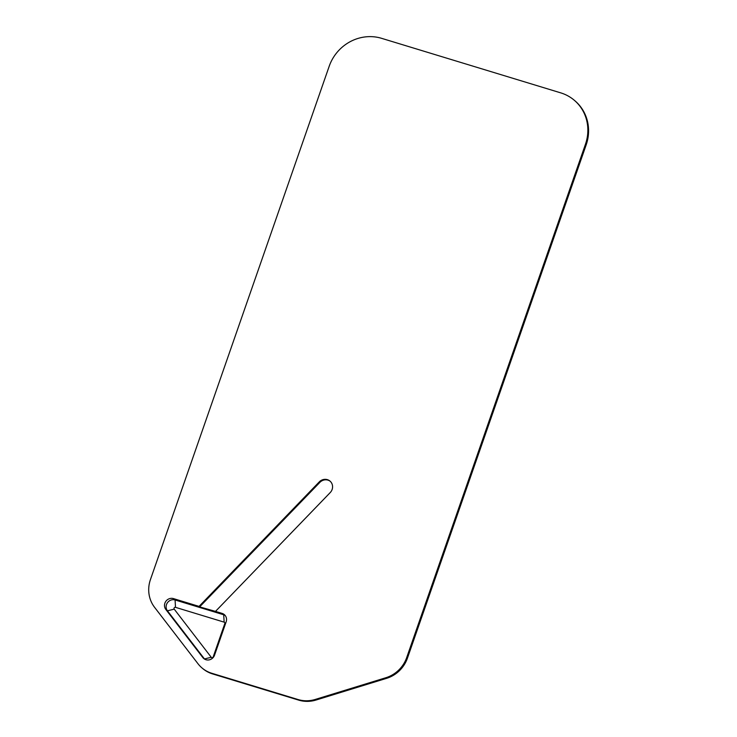 <?xml version="1.0" encoding="UTF-8"?>
<svg xmlns="http://www.w3.org/2000/svg" width="737" height="737" viewBox="0 0 737 737"><rect width="100%" height="100%" fill="white"/><g stroke="black" fill="none" stroke-linecap="round" stroke-linejoin="round"><path stroke-width="1.11" d="M332.129 489.479A8.089 7.646 -49.7 0 0 319.296 481.878L199.054 606.394L173.462 598.601A6.937 6.55 -49.7 0 0 165.816 609.444L202.841 657.57A6.937 6.55 -49.7 0 0 214.55 655.156L226.158 621.825A6.937 6.55 -49.7 0 0 222.095 613.405L215.49 611.397L330.213 492.583A8.089 7.646 -49.7 0 0 332.129 489.479M330.268 481.307A8.089 7.646 -49.7 0 0 319.876 482.367L199.635 606.883L215.49 611.397M224.813 623.548A1.161 1.096 -49.7 0 0 224.14 622.148L175.507 607.343A1.161 1.096 -49.7 0 0 174.227 609.149L211.252 657.284A1.161 1.096 -49.7 0 0 213.205 656.879L224.813 623.548L225.586 623.456M560.7 92.853A42.304 39.973 130.3 0 1 574.252 100.223A42.304 39.973 130.3 0 1 585.464 144.231L406.704 657.551A30.742 29.047 130.3 0 1 385.875 677.727L315.289 699.431A30.742 29.047 130.3 0 1 298.061 699.542L211.832 673.286A30.742 29.047 130.3 0 1 201.984 667.934A30.742 29.047 130.3 0 1 197.967 663.715L154.577 607.325A30.742 29.047 130.3 0 1 150.449 579.549L329.209 66.229A42.304 39.973 130.3 0 1 381.573 38.324L560.7 92.853M201.984 667.934L202.703 668.542A30.742 29.047 -49.7 0 0 212.551 673.904L298.78 700.15A30.742 29.047 -49.7 0 0 316.016 700.039L386.603 678.335A30.742 29.047 -49.7 0 0 407.432 658.169L586.191 144.839A42.304 39.973 -49.7 0 0 574.971 100.84L574.252 100.223M204.61 659.136A6.937 6.55 130.3 0 1 204.453 658.942L167.428 610.807A6.937 6.55 130.3 0 1 175.084 599.973L223.716 614.778A6.937 6.55 130.3 0 1 225.071 615.367M199.635 606.883L199.054 606.394M319.876 482.367L319.296 481.878M585.464 144.231L586.191 144.839M211.832 673.286L212.551 673.904M298.061 699.542L298.78 700.15M315.289 699.431L316.016 700.039M385.875 677.727L386.603 678.335M406.704 657.551L407.432 658.169M175.507 607.343L175.084 599.973L173.462 598.601M224.14 622.148L223.716 614.778L222.095 613.405M211.252 657.284L204.453 658.942L202.841 657.57M174.227 609.149L167.428 610.807L165.816 609.444M213.205 656.879L213.721 656.814"/></g></svg>
